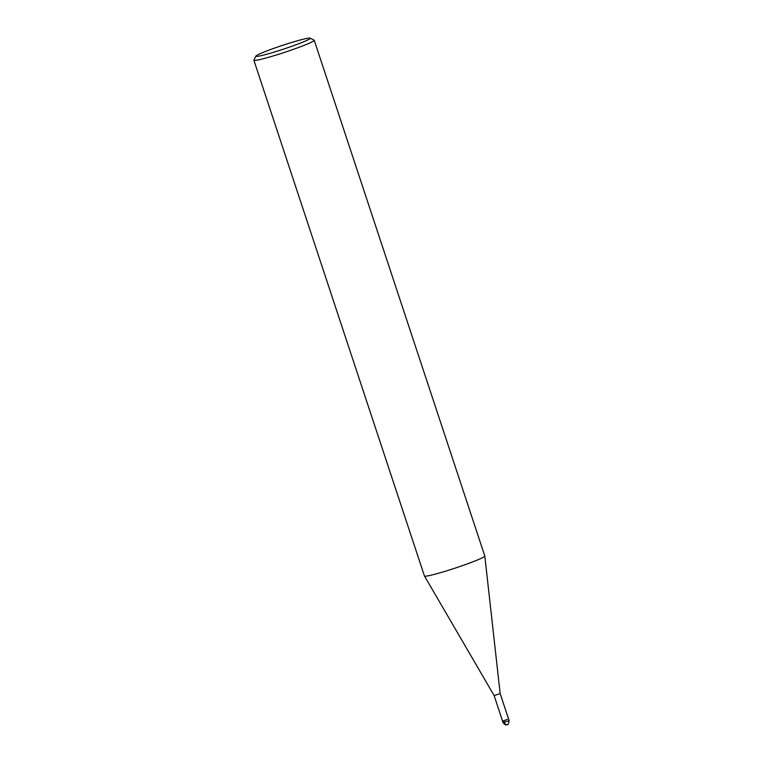 <?xml version="1.0" encoding="UTF-8"?>
<svg xmlns="http://www.w3.org/2000/svg" width="763" height="763" viewBox="0 0 763 763"><rect width="100%" height="100%" fill="white"/><g stroke="black" fill="none" stroke-linecap="round" stroke-linejoin="round"><path stroke-width="1.14" d="M310.112 38.15A28.613 1.946 161.7 0 1 283.674 49.08A28.613 1.946 161.7 0 1 255.92 56.071A28.613 1.946 161.7 0 1 270.979 49.376A28.613 1.946 161.7 0 1 298.486 40.477A28.613 1.946 161.7 0 1 310.112 38.15L314.118 40.153A31.788 2.165 161.7 0 1 314.232 40.267L484.81 556.036A31.788 2.165 161.7 0 1 484.81 556.065A31.788 2.165 161.7 0 1 455.311 568.063A31.788 2.165 161.7 0 1 424.457 576.027A31.788 2.165 161.7 0 1 424.447 575.998L494.128 695.579L500.166 693.586L484.81 556.065M314.232 40.267A31.788 2.165 161.7 0 1 284.733 52.304A31.788 2.165 161.7 0 1 253.879 60.229A31.788 2.165 161.7 0 1 253.898 60.067L255.92 56.071M494.128 695.579L502.588 721.169L507.328 719.423M503.895 720.93L504.391 722.427A3.176 1.86 74.5 0 0 507.099 724.688M500.166 693.586L509.121 720.682L503.094 722.675L502.588 721.169M253.879 60.229L424.447 575.998M509.121 720.682C508.644 723.715 508.091 725.003 507.443 724.564L506.861 724.764C506.518 724.345 506.279 726.405 503.094 722.675"/></g></svg>
